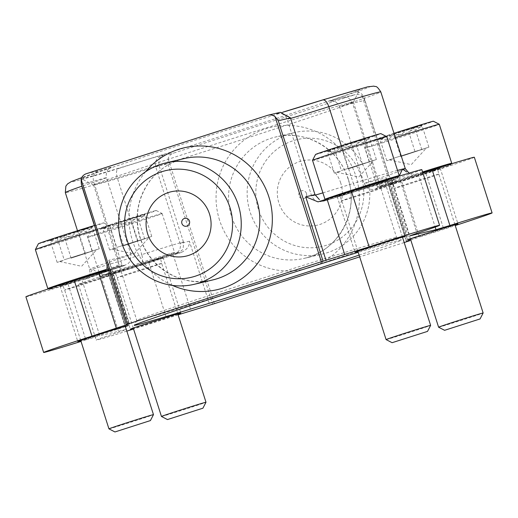 <?xml version="1.0" encoding="UTF-8"?>
<svg xmlns="http://www.w3.org/2000/svg" width="518" height="518" viewBox="0 0 518 518"><rect width="100%" height="100%" fill="white"/><g stroke="black" fill="none" stroke-linecap="round" stroke-linejoin="round"><path stroke-width="0.39" stroke-dasharray="2.59 1.94" d="M386.901 185.606L394.172 183.884L387.05 185.561C382.504 186.616 379.176 184.751 377.065 179.973A50.647 0.725 -17.7 0 1 364.141 183.586C367.301 188.112 369.392 190.009 370.428 189.271L372.164 189.452C374.372 189.31 372.416 189.905 386.901 185.606L387.05 185.561A42.23 0.602 -17.7 0 1 397.358 181.242C393.693 181.935 390.844 179.869 388.811 175.045L364.316 98.303C362.335 93.486 359.434 91.44 355.607 92.159A157.161 2.247 162.3 0 0 322.623 99.942M397.52 170.39A165.579 2.37 162.3 0 0 353.328 183.417L341.31 145.759M113.183 268.492A42.23 0.602 -17.7 0 1 102.875 272.805L123.951 265.695L128.211 263.584L130.277 261.163L130.976 254.435A50.647 0.725 -17.7 0 0 118.052 258.042L108.799 260.224L109.738 262.231L106.067 270.169L113.183 268.492C117.482 266.647 119.101 263.17 118.052 258.042L93.557 181.3C92.482 176.204 94.121 172.721 98.465 170.843A59.065 0.842 -17.7 0 1 85.412 176.334A157.161 2.247 162.3 0 0 118.389 168.557C116.31 169.729 115.941 172.831 117.295 177.855A50.647 0.725 -17.7 0 1 159 165.3A50.647 0.725 -17.7 0 1 155.653 166.647L167.864 163.766L212.678 304.195M393.615 184.039L386.687 179.888L386.318 177.791L377.065 179.973L352.57 103.231C350.505 98.465 347.164 96.607 342.553 97.649L354.623 94.8L173.459 153.147A8.418 8.275 -103.3 0 0 168.117 158.586L167.864 163.766M405.296 168.667A165.579 2.37 162.3 0 1 388.811 175.045A50.647 0.725 -17.7 0 0 364.141 183.586L339.646 106.837A50.647 0.725 -17.7 0 0 352.57 103.231L364.782 100.35L362.121 96.102A8.418 8.275 -103.3 0 0 355.251 94.626L342.553 97.649A59.065 0.842 -17.7 0 1 355.607 92.159M355.251 94.626A8.418 8.275 -103.3 0 0 354.623 94.8M364.782 100.35L409.473 240.378M189.4 241.213L180.147 243.395L155.653 166.647C154.642 161.538 156.559 157.984 161.383 155.996L163.164 155.303L161.415 156.475C161.117 157.77 158.534 156.171 159 165.3L183.495 242.042A50.647 0.725 -17.7 0 1 180.147 243.395C181.145 248.523 179.222 252.078 174.372 254.053L181.494 252.376C187.238 249.411 189.873 245.687 189.4 241.213L209.725 304.895M81.818 186.227C80.646 181.164 81.844 177.868 85.412 176.334L110.645 167.696L108.398 169.347C108.845 168.939 105.303 171.328 106.481 177.687A50.647 0.725 -17.7 0 1 81.986 186.169M81.656 177.661L85.308 176.366M181.494 252.376L148.86 262.853A62.335 0.894 -17.7 0 1 78.419 284.408A62.335 0.894 -17.7 0 1 101.01 276.463L108.631 273.782L104.617 274.702C101.133 274.559 97.119 272.63 92.573 268.92A165.579 2.37 162.3 0 0 141.79 254.603L117.295 177.855A165.579 2.37 162.3 0 1 65.326 192.605M81.345 184.175L93.557 181.3A50.647 0.725 -17.7 0 1 106.481 177.687L130.976 254.435A50.647 0.725 -17.7 0 1 106.307 262.969A165.579 2.37 162.3 0 0 89.821 269.354A165.579 2.37 162.3 0 0 92.573 268.92L88.623 276.832L85.651 279.176A173.996 2.486 162.3 0 1 102.875 272.805C106.294 271.348 107.44 268.071 106.307 262.969L94.36 225.524M267.56 115.346L280.29 112.315M174.657 253.956L174.372 254.053A42.23 0.602 -17.7 0 0 140.935 263.824C142.806 262.723 143.091 259.647 141.79 254.603A50.647 0.725 -17.7 0 1 183.495 242.042C183.54 247.565 182.932 250.323 181.663 250.317C180.931 251.463 178.6 252.68 174.657 253.956M318.207 201.832L325.861 200L318.738 201.677M421.82 169.639A62.335 0.894 -17.7 0 1 399.229 177.59L416.99 233.255M399.164 176.139L395.765 179.312L391.602 180.27L399.229 177.59M357.731 189.698A26.496 0.382 -17.7 0 1 387.671 180.536A26.496 0.382 -17.7 0 1 362.548 188.953A26.496 0.382 -17.7 0 1 337.192 196.646A26.496 0.382 -17.7 0 1 357.731 189.698M85.651 279.176L81.986 280.044L99.747 335.709L126.288 329.454M25.9 296.801A62.335 0.894 -17.7 0 0 68.091 284.227L81.986 280.044M80.588 278.956A26.496 0.382 -17.7 0 1 110.522 269.794A26.496 0.382 -17.7 0 1 85.399 278.211A26.496 0.382 -17.7 0 1 60.049 285.904A26.496 0.382 -17.7 0 1 80.588 278.956M409.33 173.511L414.581 174.877L418.253 174.009L435.185 227.072M422.798 172.708L418.253 174.009M474.333 157.252A62.335 0.894 -17.7 0 1 426.003 173.595L401.644 181.436L419.412 237.108L443.771 229.26A62.335 0.894 -17.7 0 0 455.238 225.55M394.172 183.884L401.644 181.436M410.25 177.311A26.496 0.382 -17.7 0 1 440.19 168.149A26.496 0.382 -17.7 0 1 415.067 176.56A26.496 0.382 -17.7 0 1 389.711 184.259A26.496 0.382 -17.7 0 1 410.25 177.311M219.554 220.156A72.837 71.62 76.7 0 1 265.585 128.814A72.837 71.62 76.7 0 1 355.905 176.243A72.837 71.62 76.7 0 1 309.874 267.579A72.837 71.62 76.7 0 1 219.554 220.156M362.121 96.102L408.417 241.181M404.189 242.547L359.686 256.876M168.117 158.586L214.413 303.665M178.095 314.821L166.621 318.518A62.335 0.894 -17.7 0 1 133.547 329.021M126.819 331.119A62.335 0.894 -17.7 0 1 96.18 340.08A62.335 0.894 -17.7 0 1 118.771 332.129L126.308 329.506M68.091 284.227L85.858 339.899L99.747 335.709M85.858 339.899A62.335 0.894 -17.7 0 1 81.035 341.414M145.564 171.769A72.837 71.62 -103.3 0 0 172.371 285.386M402.525 237.322A26.496 0.382 -17.7 0 1 380.316 244.619A26.496 0.382 -17.7 0 1 357.983 251.534M125.375 326.58A26.496 0.382 -17.7 0 1 103.166 333.877A26.496 0.382 -17.7 0 1 80.834 340.792M455.037 224.935A26.496 0.382 -17.7 0 1 432.828 232.232A26.496 0.382 -17.7 0 1 410.502 239.148M133.1 266.569A26.496 0.382 -17.7 0 1 163.041 257.407A26.496 0.382 -17.7 0 1 137.917 265.818A26.496 0.382 -17.7 0 1 112.561 273.51A26.496 0.382 -17.7 0 1 133.1 266.569M177.888 314.186A26.496 0.382 -17.7 0 1 155.685 321.484A26.496 0.382 -17.7 0 1 133.353 328.406M410.755 239.944L419.412 237.108M359.129 255.115A140.255 2.007 162.3 0 0 401.476 240.028A140.255 2.007 162.3 0 0 399.164 240.41A140.255 2.007 162.3 0 0 358.229 252.318M357.258 90.203A146.102 2.091 162.3 0 0 206.19 136.635A146.102 2.091 162.3 0 0 81.345 178.691A146.102 2.091 162.3 0 0 221.141 136.234A146.102 2.091 162.3 0 0 359.686 89.86A146.102 2.091 162.3 0 0 357.258 90.203M322.902 192.864A50.647 0.725 -17.7 0 0 353.328 183.417C355.186 188.274 357.174 190.546 359.298 190.223A42.23 0.602 -17.7 0 1 325.861 200M395.765 179.312L359.298 190.223A173.996 2.486 162.3 0 1 395.623 179.351M102.972 272.779L86.279 278.956M351.1 102.422A136.357 1.949 162.3 0 0 211.027 145.454A136.357 1.949 162.3 0 0 93.564 184.984A136.357 1.949 162.3 0 0 93.59 185.004A136.357 1.949 162.3 0 0 224.061 145.383A136.357 1.949 162.3 0 0 353.367 102.098A136.357 1.949 162.3 0 0 353.373 102.065A136.357 1.949 162.3 0 0 351.1 102.422M290.041 273.549A136.357 1.949 162.3 0 0 396.6 237.522A136.357 1.949 162.3 0 0 396.581 237.503A136.357 1.949 162.3 0 0 394.334 237.879A136.357 1.949 162.3 0 0 255.18 280.62A136.357 1.949 162.3 0 0 136.797 320.409A136.357 1.949 162.3 0 0 136.797 320.441A136.357 1.949 162.3 0 0 244.522 288.073M340.74 183.029A33.035 32.485 -103.3 0 0 285.651 170.713A33.035 32.485 -103.3 0 0 303.049 225.22A33.035 32.485 -103.3 0 0 340.74 183.029M361.156 176.45A54.856 53.937 -103.3 0 0 269.697 156.002A54.856 53.937 -103.3 0 0 298.582 246.51A54.856 53.937 -103.3 0 0 361.156 176.45M366.835 174.508A62.335 61.292 -103.3 0 0 294.172 132.634A62.335 61.292 -103.3 0 0 248.834 207.375A62.335 61.292 -103.3 0 0 322.798 253.969A62.335 61.292 -103.3 0 0 366.835 174.508M334.24 148.265L328.949 152.001L327.169 150.842C332.99 153.186 337.652 151.787 341.148 146.633C349.339 148.109 356.358 145.849 362.205 139.854L368.395 139.627L369.276 137.276C365.837 142.411 361.175 143.81 355.29 141.485C349.482 147.468 342.463 149.728 334.24 148.265L327.169 150.842L341.148 146.633L369.645 137.225L334.24 148.265L341.343 170.532L376.379 159.544L348.251 168.9L373.879 160.412L341.343 170.532M315.559 154.474A34.285 0.492 162.3 0 0 348.368 144.528A34.285 0.492 162.3 0 0 380.879 133.631M312.529 160.36A38.96 0.557 162.3 0 0 349.812 149.042A38.96 0.557 162.3 0 0 386.758 136.668M324.967 199.333A38.96 0.557 162.3 0 0 362.244 188.008A38.96 0.557 162.3 0 0 399.19 175.641M397.805 177.201A37.788 0.537 162.3 0 0 358.728 189.212A37.788 0.537 162.3 0 0 326.437 200.09A37.788 0.537 162.3 0 0 362.6 189.109A37.788 0.537 162.3 0 0 398.433 177.111A37.788 0.537 162.3 0 0 397.805 177.201M384.68 181.429A23.763 0.337 162.3 0 0 360.25 188.934A23.763 0.337 162.3 0 0 339.795 195.817A23.763 0.337 162.3 0 0 362.535 188.915A23.763 0.337 162.3 0 0 385.075 181.365A23.763 0.337 162.3 0 0 384.68 181.429M385.923 186.59A23.375 0.337 162.3 0 0 361.914 193.972A23.375 0.337 162.3 0 0 341.776 200.744L341.776 200.744A23.375 0.337 162.3 0 0 364.148 193.959A23.375 0.337 162.3 0 0 386.311 186.532L386.311 186.532A23.375 0.337 162.3 0 0 385.923 186.59M386.091 339.594A23.375 0.337 162.3 0 0 408.456 332.802A23.375 0.337 162.3 0 0 430.626 325.382M337.807 171.821L341.265 171.005L334.272 173.109L337.807 171.821M369.308 162.121L362.205 139.854M348.251 168.9L341.148 146.633M334.272 173.109L327.169 150.842M362.399 163.753L355.29 141.485M376.379 159.544L369.276 137.276M386.752 135.871L381.462 139.607L379.681 138.448C385.509 140.792 390.171 139.394 393.667 134.246C401.858 135.722 408.877 133.463 414.717 127.46L420.907 127.24L421.788 124.89C418.356 130.018 413.694 131.423 407.808 129.092C402 135.081 394.981 137.341 386.752 135.871L379.681 138.448L393.667 134.246L422.164 124.832L386.752 135.871L393.861 158.139L428.898 147.157L400.77 156.507L426.398 148.018L393.861 158.139M394.017 133.307A34.285 0.492 162.3 0 0 368.078 142.081A34.285 0.492 162.3 0 0 400.887 132.135A34.285 0.492 162.3 0 0 433.391 121.238M395.415 137.697A38.96 0.557 162.3 0 0 365.041 147.96A38.96 0.557 162.3 0 0 365.041 147.967A38.96 0.557 162.3 0 0 402.331 136.655A38.96 0.557 162.3 0 0 439.27 124.275M422.565 171.976A38.96 0.557 162.3 0 0 377.48 186.933A38.96 0.557 162.3 0 0 377.486 186.94A38.96 0.557 162.3 0 0 414.763 175.621A38.96 0.557 162.3 0 0 451.709 163.254M450.323 164.808A37.788 0.537 162.3 0 0 411.247 176.819A37.788 0.537 162.3 0 0 378.956 187.697A37.788 0.537 162.3 0 0 415.112 176.716A37.788 0.537 162.3 0 0 450.951 164.724A37.788 0.537 162.3 0 0 450.323 164.808M437.192 169.036A23.763 0.337 162.3 0 0 412.768 176.541A23.763 0.337 162.3 0 0 392.307 183.43A23.763 0.337 162.3 0 0 415.054 176.528A23.763 0.337 162.3 0 0 437.587 168.978A23.763 0.337 162.3 0 0 437.192 169.036M438.442 174.203A23.375 0.337 162.3 0 0 414.426 181.578A23.375 0.337 162.3 0 0 394.289 188.358L394.289 188.358A23.375 0.337 162.3 0 0 416.66 181.565A23.375 0.337 162.3 0 0 438.83 174.145L438.83 174.145A23.375 0.337 162.3 0 0 438.442 174.203M438.604 327.208A23.375 0.337 162.3 0 0 460.975 320.415A23.375 0.337 162.3 0 0 483.139 312.995M390.326 159.427L393.777 158.612L386.791 160.716L390.326 159.427M421.827 149.728L414.717 127.46M400.77 156.507L393.667 134.246M386.791 160.716L379.681 138.448M414.918 151.36L407.808 129.092M428.898 147.157L421.788 124.89M109.609 225.129L104.319 228.865L102.532 227.706C108.359 230.05 113.021 228.652 116.518 223.498C124.708 224.98 131.727 222.721 137.574 216.718L143.764 216.498L144.645 214.141C141.207 219.276 136.545 220.681 130.659 218.35C124.851 224.339 117.832 226.599 109.609 225.129L102.532 227.706L116.518 223.498L145.014 214.089L109.609 225.129L116.712 247.397L151.748 236.409L123.621 245.765L149.249 237.276L116.712 247.397M155.678 210.593A34.285 0.492 162.3 0 0 120.694 221.335A34.285 0.492 162.3 0 0 90.928 231.339A34.285 0.492 162.3 0 0 123.737 221.393A34.285 0.492 162.3 0 0 156.248 210.496A34.285 0.492 162.3 0 0 155.678 210.593M161.48 213.636A38.96 0.557 162.3 0 0 121.717 225.848A38.96 0.557 162.3 0 0 87.898 237.212A38.96 0.557 162.3 0 0 87.892 237.225A38.96 0.557 162.3 0 0 125.181 225.906A38.96 0.557 162.3 0 0 162.128 213.533A38.96 0.557 162.3 0 0 162.121 213.526A38.96 0.557 162.3 0 0 161.48 213.636M173.912 252.603A38.96 0.557 162.3 0 0 133.89 264.899A38.96 0.557 162.3 0 0 100.33 276.191A38.96 0.557 162.3 0 0 100.337 276.198A38.96 0.557 162.3 0 0 137.613 264.873A38.96 0.557 162.3 0 0 174.56 252.512A38.96 0.557 162.3 0 0 174.56 252.499A38.96 0.557 162.3 0 0 173.912 252.603M173.174 254.066A37.788 0.537 162.3 0 0 134.097 266.077A37.788 0.537 162.3 0 0 101.806 276.955A37.788 0.537 162.3 0 0 137.963 265.974A37.788 0.537 162.3 0 0 173.802 253.975A37.788 0.537 162.3 0 0 173.174 254.066M160.049 258.294A23.763 0.337 162.3 0 0 135.619 265.799A23.763 0.337 162.3 0 0 115.164 272.682A23.763 0.337 162.3 0 0 137.905 265.779A23.763 0.337 162.3 0 0 160.444 258.236A23.763 0.337 162.3 0 0 160.049 258.294M161.292 263.461A23.375 0.337 162.3 0 0 137.276 270.836A23.375 0.337 162.3 0 0 117.146 277.616L117.146 277.616A23.375 0.337 162.3 0 0 139.517 270.823A23.375 0.337 162.3 0 0 161.681 263.397L161.681 263.397A23.375 0.337 162.3 0 0 161.292 263.461M161.461 416.466A23.375 0.337 162.3 0 0 183.825 409.667A23.375 0.337 162.3 0 0 205.989 402.253M113.177 248.685L116.634 247.869L109.641 249.974L113.177 248.685M144.677 238.986L137.574 216.718M123.621 245.765L116.518 223.498M109.641 249.974L102.532 227.706M137.769 240.617L130.659 218.35M151.748 236.409L144.645 214.141M57.09 237.522L51.8 241.258L50.019 240.093C55.84 242.443 60.502 241.038 63.999 235.891C72.19 237.367 79.209 235.107 85.056 229.111L91.246 228.885L92.126 226.534C88.688 231.669 84.026 233.068 78.147 230.743C72.332 236.726 65.32 238.986 57.09 237.522L50.019 240.093L63.999 235.891L92.502 226.483L57.09 237.522L64.193 259.79L99.229 248.802L71.108 258.158L96.73 249.67L64.193 259.79M38.41 243.732A34.285 0.492 162.3 0 0 71.219 233.78A34.285 0.492 162.3 0 0 103.729 222.889A34.285 0.492 162.3 0 0 103.16 222.98A34.285 0.492 162.3 0 0 94.529 225.472M35.379 249.611A38.96 0.557 162.3 0 0 72.662 238.299A38.96 0.557 162.3 0 0 109.609 225.926A38.96 0.557 162.3 0 0 109.602 225.919A38.96 0.557 162.3 0 0 108.961 226.023A38.96 0.557 162.3 0 0 95.921 229.843M47.818 288.584A38.96 0.557 162.3 0 0 85.101 277.266A38.96 0.557 162.3 0 0 122.041 264.899A38.96 0.557 162.3 0 0 121.393 264.989A38.96 0.557 162.3 0 0 108.359 268.81M121.283 266.369A37.788 0.537 162.3 0 0 120.655 266.459A37.788 0.537 162.3 0 0 81.579 278.464A37.788 0.537 162.3 0 0 49.288 289.342A37.788 0.537 162.3 0 0 85.451 278.367A37.788 0.537 162.3 0 0 121.283 266.369L122.041 264.899A38.96 0.557 162.3 0 0 122.047 264.892L109.609 225.926M107.53 270.687A23.763 0.337 162.3 0 0 83.107 278.192A23.763 0.337 162.3 0 0 62.646 285.075A23.763 0.337 162.3 0 0 85.386 278.172A23.763 0.337 162.3 0 0 107.925 270.623A23.763 0.337 162.3 0 0 107.53 270.687M108.774 275.848A23.375 0.337 162.3 0 0 84.764 283.229A23.375 0.337 162.3 0 0 64.627 290.002L64.627 290.002A23.375 0.337 162.3 0 0 86.998 283.216A23.375 0.337 162.3 0 0 109.162 275.79L109.162 275.79A23.375 0.337 162.3 0 0 108.774 275.848M108.942 428.852A23.375 0.337 162.3 0 0 131.307 422.06A23.375 0.337 162.3 0 0 153.477 414.64M60.658 261.072L64.115 260.263L57.122 262.361L60.658 261.072M92.159 251.379L85.056 229.111M71.108 258.158L63.999 235.891M57.122 262.361L50.019 240.093M85.25 253.004L78.147 230.743M99.229 248.802L92.126 226.534M342.715 97.598L330.465 101.101L333.255 101.146C332.653 101.075 336.927 100.965 339.646 106.837A50.647 0.725 -17.7 0 1 364.316 98.303A165.579 2.37 162.3 0 0 380.808 91.919M86.389 173.692L98.465 170.843M386.318 177.791L406.617 241.394M108.799 260.224L129.124 323.912M118.389 168.557A59.065 0.842 -17.7 0 1 161.383 155.996L173.459 153.147M104.617 274.702A173.996 2.486 162.3 0 0 140.935 263.824M397.358 181.242A173.996 2.486 162.3 0 0 414.581 174.877M173.219 255.005L190.98 310.671M148.86 262.853L166.621 318.518M101.01 276.463L118.771 332.129M108.281 273.834L126.049 329.506M391.951 180.212L409.686 235.781M426.003 173.595L443.771 229.26M283.042 112.108A59.065 0.842 -17.7 0 1 279.629 112.497M315.151 195.131A50.647 0.725 -17.7 0 1 311.622 195.972A50.647 0.725 -17.7 0 1 314.976 194.626M290.643 118.389A50.647 0.725 -17.7 0 1 287.134 119.231A50.647 0.725 -17.7 0 1 290.481 117.877M184.162 158.586A62.335 61.292 -103.3 0 0 138.824 233.333A62.335 61.292 -103.3 0 0 212.794 279.927C185.185 288.06 147.591 269.535 139.031 233.301C134.952 214.29 138.481 196.982 149.611 181.371C158.508 169.664 170.027 162.069 184.162 158.586M348.258 178.891A62.335 61.292 -103.3 0 0 275.602 137.011A62.335 61.292 -103.3 0 0 230.257 211.758A62.335 61.292 -103.3 0 0 304.228 258.352A62.335 61.292 -103.3 0 0 348.258 178.891M306.488 193.447A4.04 3.969 -103.3 0 0 301.482 190.818A4.04 3.969 -103.3 0 0 298.931 195.882A4.04 3.969 -103.3 0 0 303.936 198.511A4.04 3.969 -103.3 0 0 306.488 193.447M77.499 230.756L89.821 269.354C89.815 274.78 89.413 277.272 88.61 276.819M78.419 284.408L96.18 340.08M108.631 273.782L126.398 329.448M109.732 262.231L129.403 323.867M391.602 180.27L409.369 235.936M337.192 196.646L354.959 252.311M387.671 180.536L405.439 236.208M60.049 285.904L77.81 341.569M110.522 269.794L128.289 325.459M389.711 184.259L407.478 239.925M440.19 168.149L457.951 223.815M112.561 273.51L130.329 329.183M163.041 257.407L180.808 313.073M386.693 179.888L406.365 241.517M409.337 173.511L408.819 173.206M353.367 102.098L359.686 89.86M93.59 185.004L81.345 178.691M93.564 184.984L136.797 320.441M353.373 102.065L396.6 237.522M136.797 320.409L134.272 325.304M396.581 237.503L401.476 240.028M283.029 112.108L277.952 113.494L281.397 113.695C280.989 113.617 284.745 113.882 287.134 119.231L311.622 195.972C316.414 203.723 318.246 201.107 319.645 201.845L325.298 200.693L359.252 190.242M294.172 132.634L275.602 137.011C305.4 129.228 339.096 148.588 348.051 178.924C359.693 212.179 337.846 251.489 304.228 258.352L322.798 253.969M328.943 152.007L326.793 150.9M368.402 139.633L369.645 137.225M398.433 177.111L398.892 176.224M326.437 200.09L325.414 199.559M402.415 236.985L386.311 186.532L385.075 181.365M357.873 251.198L341.776 200.744L339.795 195.817M336.778 172.254L358.747 177.039L373.879 160.412M381.462 139.62L379.312 138.513M420.92 127.247L422.164 124.832M368.078 142.081L365.041 147.96L377.48 186.933L378.956 187.697M450.951 164.724L451.411 163.83M454.933 224.592L438.83 174.145L437.587 168.978M410.392 238.804L394.289 188.358L392.307 183.43M389.296 159.861L411.26 164.646L426.398 148.018M104.312 228.878L102.163 227.765M143.771 216.498L145.014 214.089M90.928 231.339L87.898 237.212L100.33 276.191L101.806 276.955M156.248 210.496L162.121 213.526M162.128 213.533L174.56 252.499M173.802 253.975L174.56 252.512M177.784 313.85L161.681 263.397L160.444 258.236M133.243 328.062L117.146 277.616L115.164 272.682M112.147 249.119L134.117 253.904L149.249 237.276M51.794 241.265L49.644 240.158M91.259 228.891L92.502 226.483M103.729 222.889L109.602 225.919M49.288 289.342L48.401 288.882M125.265 326.236L109.162 275.79L107.925 270.623M80.724 340.455L64.627 290.002L62.646 285.075M59.628 261.512L81.598 266.297L96.73 249.67"/><path stroke-width="0.78" d="M341.31 145.759L328.833 106.669A50.647 0.725 -17.7 0 1 290.643 118.389M81.035 341.414A62.335 0.894 -17.7 0 1 43.667 352.467A62.335 0.894 -17.7 0 1 91.997 336.124L129.403 323.867L126.165 324.611L81.345 184.175L81.048 179.124L127.35 324.203L321.348 261.726L369.14 246.866A62.335 0.894 -17.7 0 1 439.581 225.311A62.335 0.894 -17.7 0 1 416.99 233.255L409.719 235.884L436.014 229.675L449.909 225.492A62.335 0.894 -17.7 0 1 492.1 212.917A62.335 0.894 -17.7 0 1 455.238 225.55M323.083 261.189L278.27 120.759L275.052 116.647A8.418 8.275 -103.3 0 0 267.56 115.346L86.389 173.692A8.418 8.275 -103.3 0 0 81.048 179.124M406.617 241.394L409.602 240.779L404.189 242.547M409.473 240.378L409.602 240.779M359.686 256.876L214.413 303.665L178.095 314.821M94.36 225.524L81.818 186.227A165.579 2.37 162.3 0 0 65.326 192.605L65.87 186.15L67.56 183.89L71.329 181.572L81.656 177.661M439.581 225.311L421.82 169.639A62.335 0.894 -17.7 0 0 351.379 191.2L318.046 201.871L305.717 196.808L314.976 194.626L290.481 117.877L280.29 112.315L268.182 115.171M322.623 99.942L367.463 86.882L373.97 86.117C375.9 87.322 375.887 84.337 380.808 91.919A165.579 2.37 162.3 0 0 328.833 106.669C327.033 101.806 324.961 99.566 322.623 99.942A59.065 0.842 -17.7 0 1 283.042 112.108M314.976 194.626L319.399 199.605M43.667 352.467L25.9 296.801A62.335 0.894 -17.7 0 1 74.229 280.458L98.588 272.61L116.356 328.282M106.067 270.169L98.588 272.61M492.1 212.917L474.333 157.252A62.335 0.894 -17.7 0 0 432.141 169.82L422.798 172.708M133.547 329.021A62.335 0.894 -17.7 0 1 126.819 331.119M172.371 285.386A72.837 71.62 -103.3 0 0 248.97 272.869A72.837 71.62 -103.3 0 0 268.836 196.782A72.837 71.62 -103.3 0 0 214.199 147.384A72.837 71.62 -103.3 0 0 145.564 171.769M275.052 116.647L321.348 261.726M399.164 176.139L402.544 169.095L406.649 171.905M357.983 251.534A26.496 0.382 -17.7 0 1 354.959 252.311A26.496 0.382 -17.7 0 1 375.498 245.37A26.496 0.382 -17.7 0 1 405.439 236.208A26.496 0.382 -17.7 0 1 402.525 237.322M80.834 340.792A26.496 0.382 -17.7 0 1 77.81 341.569A26.496 0.382 -17.7 0 1 98.349 334.628A26.496 0.382 -17.7 0 1 128.289 325.459A26.496 0.382 -17.7 0 1 125.375 326.58M410.502 239.148A26.496 0.382 -17.7 0 1 407.478 239.925A26.496 0.382 -17.7 0 1 428.017 232.977A26.496 0.382 -17.7 0 1 457.951 223.815A26.496 0.382 -17.7 0 1 455.037 224.935M133.353 328.406A26.496 0.382 -17.7 0 1 130.329 329.183A26.496 0.382 -17.7 0 1 150.867 322.235A26.496 0.382 -17.7 0 1 180.808 313.073A26.496 0.382 -17.7 0 1 177.888 314.186M406.643 241.472L410.755 239.944M358.229 252.318A140.255 2.007 162.3 0 0 214.711 297.727A140.255 2.007 162.3 0 0 134.272 325.304A140.255 2.007 162.3 0 0 214.083 301.787A140.255 2.007 162.3 0 0 359.129 255.115M126.165 324.611L127.35 324.203M244.522 288.073A136.357 1.949 162.3 0 0 290.041 273.549M238.248 204.85A62.335 61.292 -103.3 0 0 165.592 162.969A62.335 61.292 -103.3 0 0 120.247 237.71A62.335 61.292 -103.3 0 0 194.218 284.311A62.335 61.292 -103.3 0 0 238.248 204.85M229.921 207.414A54.856 53.937 -103.3 0 0 138.461 186.966A54.856 53.937 -103.3 0 0 167.346 277.473A54.856 53.937 -103.3 0 0 229.921 207.414M209.499 213.992A33.035 32.485 -103.3 0 0 154.416 201.677A33.035 32.485 -103.3 0 0 171.814 256.183A33.035 32.485 -103.3 0 0 209.499 213.992M312.529 160.347A38.96 0.557 162.3 0 1 346.354 148.977A38.96 0.557 162.3 0 1 386.111 136.765A38.96 0.557 162.3 0 1 386.752 136.661A38.96 0.557 162.3 0 0 386.752 136.661L380.879 133.631A34.285 0.492 162.3 0 0 380.309 133.722A34.285 0.492 162.3 0 0 345.325 144.47A34.285 0.492 162.3 0 0 315.559 154.474L312.529 160.347A38.96 0.557 162.3 0 0 312.529 160.36L324.961 199.326A38.96 0.557 162.3 0 0 324.967 199.333L325.414 199.559M386.758 136.668L399.19 175.634A38.96 0.557 162.3 0 0 399.19 175.634A38.96 0.557 162.3 0 0 398.543 175.731A38.96 0.557 162.3 0 0 358.521 188.034A38.96 0.557 162.3 0 0 324.961 199.326M402.415 236.985L430.626 325.375A23.375 0.337 162.3 0 0 430.626 325.375A23.375 0.337 162.3 0 0 430.238 325.44A23.375 0.337 162.3 0 0 406.222 332.815A23.375 0.337 162.3 0 0 386.085 339.594A23.375 0.337 162.3 0 0 386.091 339.594L392.094 342.696L427.525 331.39L392.094 342.696M451.411 163.83L451.709 163.254A38.96 0.557 162.3 0 0 451.709 163.241L439.27 124.275A38.96 0.557 162.3 0 0 439.27 124.268L433.391 121.238A34.285 0.492 162.3 0 0 432.828 121.335A34.285 0.492 162.3 0 0 394.017 133.307M439.27 124.268A38.96 0.557 162.3 0 0 438.623 124.378A38.96 0.557 162.3 0 0 395.415 137.697M451.709 163.241A38.96 0.557 162.3 0 0 451.061 163.345A38.96 0.557 162.3 0 0 422.565 171.976M454.933 224.592L483.139 312.989A23.375 0.337 162.3 0 0 483.139 312.989A23.375 0.337 162.3 0 0 482.75 313.047A23.375 0.337 162.3 0 0 458.741 320.428A23.375 0.337 162.3 0 0 438.604 327.201A23.375 0.337 162.3 0 0 438.604 327.208L410.392 238.804M479.733 319.043L444.612 330.303L479.733 319.043M177.784 313.85L205.996 402.246A23.375 0.337 162.3 0 0 205.996 402.246A23.375 0.337 162.3 0 0 205.601 402.305A23.375 0.337 162.3 0 0 181.591 409.68A23.375 0.337 162.3 0 0 161.454 416.459A23.375 0.337 162.3 0 0 161.461 416.466L133.243 328.062M202.583 408.301L167.463 419.561L202.583 408.301M94.529 225.472A34.285 0.492 162.3 0 0 58.955 236.7A34.285 0.492 162.3 0 0 38.41 243.732L35.379 249.605A38.96 0.557 162.3 0 0 35.379 249.611L47.811 288.578A38.96 0.557 162.3 0 0 47.818 288.584A38.96 0.557 162.3 0 1 68.913 281.319A38.96 0.557 162.3 0 1 108.359 268.81M95.921 229.843A38.96 0.557 162.3 0 0 56.721 242.275A38.96 0.557 162.3 0 0 35.379 249.605M125.265 326.236L153.477 414.633A23.375 0.337 162.3 0 0 153.477 414.633A23.375 0.337 162.3 0 0 153.088 414.698A23.375 0.337 162.3 0 0 129.073 422.073A23.375 0.337 162.3 0 0 108.935 428.846A23.375 0.337 162.3 0 0 108.942 428.852L80.724 340.455M150.065 420.687L114.951 431.954L150.065 420.687M380.808 91.919L405.296 168.667A165.579 2.37 162.3 0 0 402.544 169.095A165.579 2.37 162.3 0 0 397.52 170.39M278.27 120.759L290.481 117.877M305.717 196.808L326.042 260.489M74.229 280.458L91.997 336.124M327.02 199.048L344.781 254.714M351.379 191.2L369.14 246.866M435.185 227.072L436.014 229.675M432.141 169.82L449.909 225.492M322.902 192.864A50.647 0.725 -17.7 0 1 315.151 195.131M194.218 284.311L212.794 279.927A62.335 61.292 -103.3 0 0 256.824 200.466A62.335 61.292 -103.3 0 0 184.162 158.586L165.592 162.969M189.459 221.056A4.04 3.969 -103.3 0 0 184.453 218.428A4.04 3.969 -103.3 0 0 181.902 223.491A4.04 3.969 -103.3 0 0 186.907 226.12A4.04 3.969 -103.3 0 0 189.459 221.056M65.326 192.605L77.499 230.756M409.337 173.511L405.296 168.667M283.029 112.108L322.682 99.922M398.892 176.224L399.19 175.641M357.873 251.198L386.085 339.594M427.525 331.39L430.626 325.382M480.037 318.997L483.139 312.995M444.612 330.303L438.604 327.208M202.894 408.255L205.989 402.253M167.463 419.561L161.461 416.466M48.401 288.882L47.818 288.584M150.375 420.648L153.477 414.64M114.951 431.954L108.942 428.852"/></g></svg>
